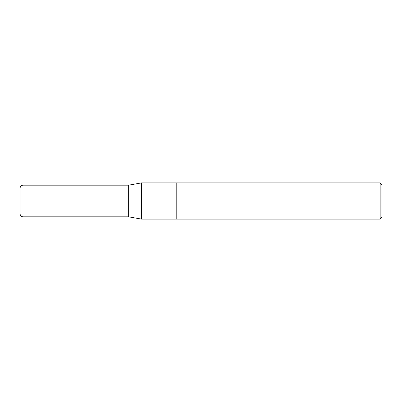 <?xml version="1.0" encoding="UTF-8"?>
<svg xmlns="http://www.w3.org/2000/svg" width="402" height="402" viewBox="0 0 402 402"><rect width="100%" height="100%" fill="white"/><g stroke="black" fill="none" stroke-linecap="round" stroke-linejoin="round"><path stroke-width="0.6" d="M380.161 219.09L381.9 217.351L381.9 184.649L380.161 182.91L176.785 182.91L176.785 219.09L176.785 182.91L141.464 182.91L141.464 219.09L380.161 219.09L380.161 182.91M141.464 219.09L128.64 216.829L128.64 185.171L141.464 182.91M22.994 216.829L22.994 185.171C21.236 185.342 20.271 186.307 20.1 188.066L20.1 213.934C20.271 215.693 21.236 216.658 22.994 216.829L128.64 216.819M20.11 213.683L20.11 188.317M128.64 185.181L22.994 185.171"/></g></svg>
